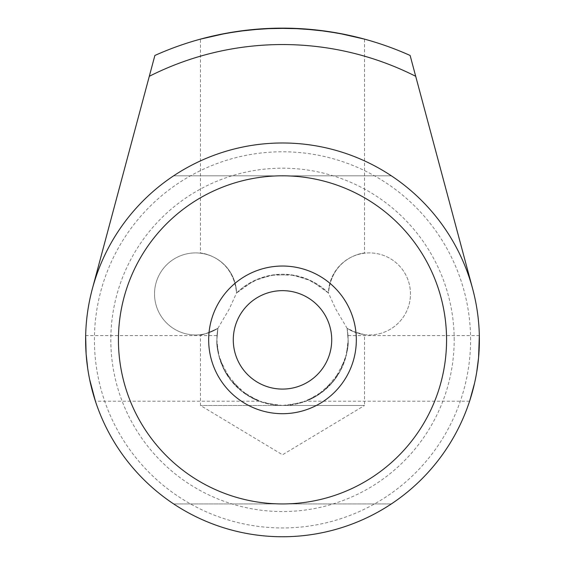 <?xml version="1.0" encoding="UTF-8"?>
<svg xmlns="http://www.w3.org/2000/svg" width="565" height="565" viewBox="0 0 565 565"><rect width="100%" height="100%" fill="white"/><g stroke="black" fill="none" stroke-linecap="round" stroke-linejoin="round"><path stroke-width="0.42" stroke-dasharray="2.83 2.12" d="M200.469 253.212C196.422 252.237 232.688 254.088 236.551 293.016A65.625 65.625 0 0 1 328.449 293.016A41.019 41.019 0 0 1 369.913 252.915A41.019 41.019 0 0 1 389.017 329.981A41.019 41.019 0 0 1 347.101 328.322A41.019 41.019 0 0 0 407.365 309.592A41.019 41.019 0 0 0 377.886 253.791A41.019 41.019 0 0 0 328.449 293.016L311.605 281.052L294.082 275.275L275.021 274.668L258.488 278.792L243.381 287.175L236.551 293.016C232.709 254.144 196.429 252.216 200.469 253.212L200.469 39.133M200.469 334.649C200.78 335.73 206.592 333.618 217.899 328.322A65.625 65.625 0 0 0 216.875 339.869C217.031 334.205 217.031 334.205 216.875 339.869C217.031 334.205 217.031 334.205 216.875 339.869C216.296 346.861 218.471 356.381 223.408 368.415L230.393 379.765L241.149 390.832L252.654 398.318L259.222 401.228L254.78 399.356L245.083 393.784L233.924 383.995L226.014 373.274L223.408 368.415C218.486 356.43 216.303 346.91 216.875 339.869A65.625 65.625 0 0 0 282.5 405.493A65.625 65.625 0 0 0 348.125 339.869A65.625 65.625 0 0 1 282.5 405.493A65.625 65.625 0 0 1 217.899 328.322C206.628 333.604 200.822 335.716 200.469 334.649L200.469 405.493L282.5 454.79L364.531 405.493L200.469 405.493L282.5 405.493L263.975 402.831L247.668 395.486L230.647 380.104L219.834 359.361L217.066 344.897L216.875 339.869L217.899 328.322A41.019 41.019 0 0 1 154.528 293.934A41.019 41.019 0 0 1 195.087 252.915A41.019 41.019 0 0 1 236.551 293.016L253.395 281.052L270.918 275.275L289.979 274.668L306.513 278.792L321.619 287.175L328.449 293.016C332.291 254.144 368.571 252.216 364.531 253.212L364.531 39.133M217.899 328.322L229.143 309.239L236.551 293.016A41.019 41.019 0 0 0 195.087 252.915A41.019 41.019 0 0 0 175.983 329.981A41.019 41.019 0 0 0 217.899 328.322L216.875 339.869L218.5 354.375L225.124 371.721L240.732 390.493L258.269 400.86L275.685 405.14L282.5 405.493L301.025 402.831L317.332 395.486L334.353 380.104L345.166 359.361L347.934 344.897L348.125 339.869L347.101 328.322L335.857 309.239L328.449 293.016A65.625 65.625 0 0 0 236.551 293.016M233.281 339.869A49.219 49.219 0 0 0 282.5 389.087A49.219 49.219 0 0 0 331.719 339.869A49.219 49.219 0 0 0 282.5 290.65A49.219 49.219 0 0 0 233.281 339.869M347.101 328.322A65.625 65.625 0 0 1 348.125 339.869L346.5 354.375L339.876 371.721L324.268 390.493L306.731 400.86L289.315 405.14L282.5 405.493L364.531 405.493L364.531 334.664L352.496 331.281L347.101 328.322L348.125 339.869C348.704 346.861 346.529 356.381 341.592 368.415C346.514 356.43 348.697 346.91 348.125 339.869A65.625 65.625 0 0 0 347.101 328.322L357.539 333.18L364.531 334.664M341.592 368.415L334.607 379.765L323.851 390.832L312.346 398.318L305.778 401.228L310.22 399.356L319.917 393.784L331.076 383.995L338.986 373.274L341.592 368.415M348.125 339.869C347.969 334.205 347.969 334.205 348.125 339.869C347.969 334.205 347.969 334.205 348.125 339.869M87.702 368.415L89.63 379.398M259.222 401.228L95.429 401.228L95.273 400.762M94.856 399.469L93.663 395.564M92.321 390.803L91.233 386.538M90.435 383.134L88.317 372.363M87.681 368.274L86.749 360.929M86.254 355.696L85.915 350.618M85.718 346.14L85.619 340.384M85.633 337.623L85.654 336.09M85.619 339.869A196.881 196.881 0 0 0 282.5 536.75C243.007 536.482 206.734 525.542 173.674 503.938L391.326 503.938C358.267 525.542 321.994 536.482 282.5 536.75C243.007 536.482 206.734 525.542 173.674 503.938L391.326 503.938C358.267 525.542 321.994 536.482 282.5 536.75A196.881 196.881 0 0 0 472.672 288.913L410.119 55.462A311.725 311.725 0 0 0 154.881 55.462L92.328 288.913A196.881 196.881 0 0 0 85.619 339.869M472.672 288.913A196.881 196.881 0 0 0 282.5 142.987C243.007 143.263 206.734 154.196 173.674 175.807C206.734 154.196 243.007 143.263 282.5 142.987A196.881 196.881 0 0 0 92.328 288.913M477.298 368.415L475.37 379.398M474.939 381.46L473.767 386.538M472.679 390.803L471.337 395.564M470.144 399.469L469.727 400.762M474.565 383.134L476.683 372.363M348.125 335.603L479.332 335.603L479.346 336.09M479.367 337.623L479.381 340.384M479.282 346.14L479.085 350.618M478.746 355.696L478.251 360.929M282.5 142.987C321.994 143.263 358.267 154.196 391.326 175.807C358.267 154.196 321.994 143.263 282.5 142.987M364.531 253.212C368.578 252.237 332.312 254.088 328.449 293.016M173.674 175.807L391.326 175.807L173.674 175.807M454.182 339.869A171.682 171.682 0 0 0 282.5 168.186A171.682 171.682 0 0 0 110.818 339.869A171.682 171.682 0 0 0 282.5 511.551A171.682 171.682 0 0 0 454.182 339.869M470.589 339.869A188.089 188.089 0 0 0 282.5 151.78A188.089 188.089 0 0 0 94.412 339.869A188.089 188.089 0 0 0 282.5 527.957A188.089 188.089 0 0 0 470.589 339.869M415.699 76.296A295.318 295.318 0 0 0 149.301 76.296M410.119 55.462A311.725 311.725 0 0 0 154.881 55.462M469.572 401.228L305.778 401.228M216.875 335.603L85.668 335.603"/><path stroke-width="0.85" d="M364.531 39.133L347.362 34.966L327.255 31.372L301.646 28.73L274.343 28.25L248.614 29.987L226.36 33.243L200.469 39.133L217.638 34.966L237.745 31.372L263.354 28.73L290.657 28.25L316.386 29.987L338.64 33.243L364.531 39.133M282.5 175.807A164.069 164.069 0 0 0 118.431 339.869A164.069 164.069 0 0 0 282.5 503.938A164.069 164.069 0 0 0 446.569 339.869A164.069 164.069 0 0 0 282.5 175.807M282.5 142.987A196.881 196.881 0 0 0 85.619 339.869A196.881 196.881 0 0 0 282.5 536.75A196.881 196.881 0 0 0 479.381 339.869A196.881 196.881 0 0 0 282.5 142.987M208.669 339.869A73.831 73.831 0 0 0 282.5 413.7A73.831 73.831 0 0 0 356.331 339.869A73.831 73.831 0 0 0 282.5 266.037A73.831 73.831 0 0 0 208.669 339.869M233.281 339.869A49.219 49.219 0 0 0 282.5 389.087A49.219 49.219 0 0 0 331.719 339.869A49.219 49.219 0 0 0 282.5 290.65A49.219 49.219 0 0 0 233.281 339.869M89.63 379.398L95.421 401.228M95.273 400.762L94.856 399.469M93.663 395.564L92.321 390.803M91.233 386.538L90.435 383.134M88.317 372.363L87.681 368.274M86.749 360.929L86.254 355.696M85.915 350.618L85.718 346.14M85.619 340.384L85.633 337.623M85.654 336.09L86.127 354.029L87.702 368.415M475.37 379.398L474.939 381.46M473.767 386.538L472.679 390.803M471.337 395.564L470.144 399.469M469.727 400.762L474.565 383.134M476.683 372.363L478.576 357.673L479.332 335.603M479.346 336.09L479.367 337.623M479.381 340.384L479.282 346.14M479.085 350.618L478.746 355.696M478.251 360.929L477.298 368.415M92.328 288.913L154.881 55.462A311.725 311.725 0 0 1 410.119 55.462L472.672 288.913M410.119 55.462A311.725 311.725 0 0 0 154.881 55.462M415.699 76.296A295.318 295.318 0 0 0 149.301 76.296"/></g></svg>
